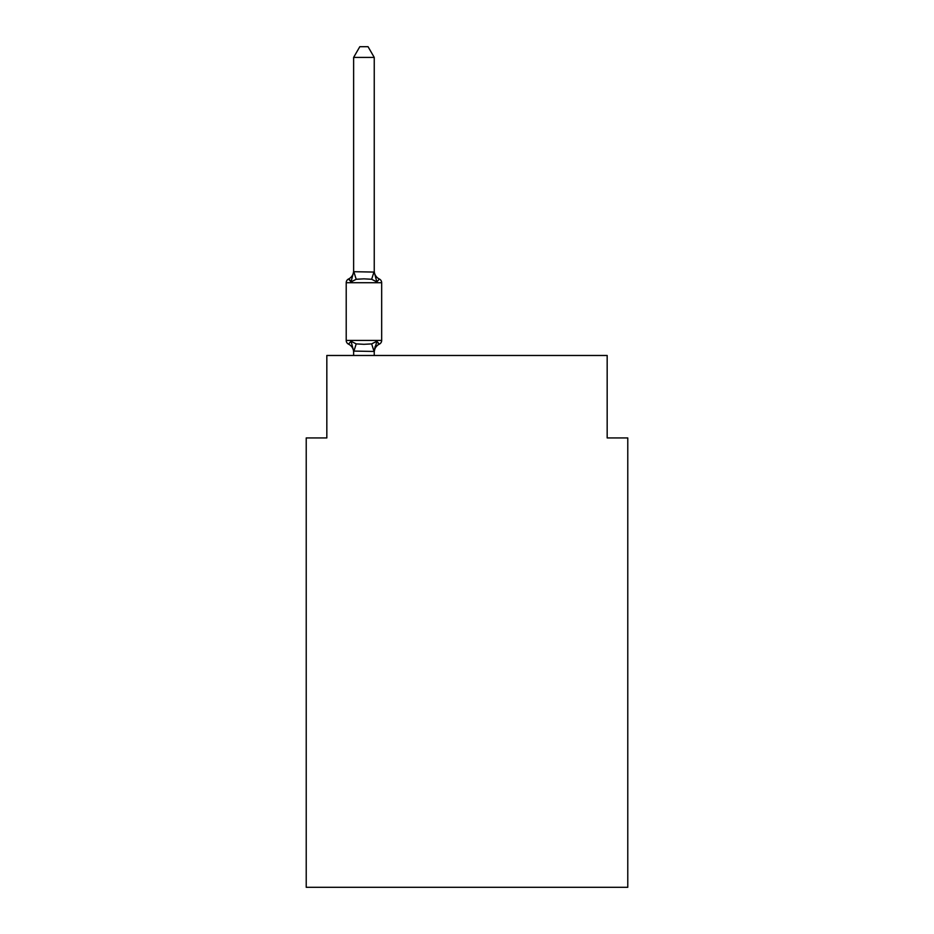 <?xml version="1.0" encoding="UTF-8"?>
<svg xmlns="http://www.w3.org/2000/svg" width="934" height="934" viewBox="0 0 934 934"><rect width="100%" height="100%" fill="white"/><g stroke="black" fill="none" stroke-linecap="round" stroke-linejoin="round"><path stroke-width="1.4" d="M627.776 887.3L627.776 437.941L607.17 437.941L607.17 355.48L326.83 355.48L326.83 437.941L306.224 437.941L306.224 887.3L627.776 887.3M374.242 57.418L353.624 57.418L359.812 46.7L368.054 46.7L374.242 57.418L374.242 272.074L376.822 281.916L379.344 279.009L376.822 281.916L379.344 279.009L376.822 281.916L379.344 279.009L376.822 281.916L379.344 279.009L376.822 281.916L379.344 279.009L376.822 281.916L379.344 279.009L376.822 281.916L379.344 279.009L376.822 281.916L379.344 279.009L376.822 281.916L371.662 279.266L363.933 278.846L356.204 279.266L351.056 281.916L349.433 279.406M351.056 281.916L348.522 279.009L351.056 281.916L348.522 279.009L351.056 281.916L348.522 279.009L351.056 281.916L348.522 279.009L351.056 281.916L353.624 271.701L374.242 272.074L374.242 270.86A9.071 9.071 0 0 0 379.344 279.009A4.121 4.121 0 0 1 381.667 282.722L381.667 340.431A4.121 4.121 0 0 1 379.344 344.144L378.165 343.572L379.344 344.144A4.121 4.121 0 0 0 381.667 340.431A4.121 4.121 0 0 1 379.344 344.144A4.121 4.121 0 0 0 381.667 340.431A4.121 4.121 0 0 1 379.344 344.144L378.165 343.572L379.344 344.144A4.121 4.121 0 0 0 381.667 340.431A4.121 4.121 0 0 1 379.344 344.144A4.121 4.121 0 0 0 381.667 340.431A4.121 4.121 0 0 1 379.344 344.144L378.165 343.572L379.344 344.144A4.121 4.121 0 0 0 381.667 340.431A4.121 4.121 0 0 1 379.344 344.144A4.121 4.121 0 0 0 381.667 340.431A4.121 4.121 0 0 1 379.344 344.144L378.165 343.572M353.624 355.48L353.624 351.079L351.056 341.237L348.522 344.144L351.056 341.237L348.522 344.144L351.056 341.237L348.522 344.144L351.056 341.237L348.522 344.144L351.056 341.237L356.204 343.899L363.933 344.307L371.662 343.899L376.822 341.237L374.242 351.453L353.624 351.079L353.624 352.293A9.071 9.071 0 0 0 348.522 344.144L351.056 341.237L348.522 344.144A4.121 4.121 0 0 1 346.21 340.431L381.667 340.431A4.121 4.121 0 0 1 379.344 344.144A4.121 4.121 0 0 0 381.667 340.431A4.121 4.121 0 0 1 379.344 344.144L376.822 341.237L379.344 344.144A4.121 4.121 0 0 0 381.667 340.431A4.121 4.121 0 0 1 379.344 344.144A9.071 9.071 0 0 0 374.242 352.293M374.242 351.079L375.211 346.234L374.242 351.079M353.624 272.074L353.624 57.418M376.822 341.237L379.344 344.144A4.121 4.121 0 0 0 381.667 340.431A4.121 4.121 0 0 1 379.344 344.144A4.121 4.121 0 0 0 381.667 340.431A4.121 4.121 0 0 1 379.344 344.144A4.121 4.121 0 0 0 381.667 340.431A4.121 4.121 0 0 1 379.344 344.144A4.121 4.121 0 0 0 381.667 340.431A4.121 4.121 0 0 1 379.344 344.144A4.121 4.121 0 0 0 381.667 340.431A4.121 4.121 0 0 1 379.344 344.144A4.121 4.121 0 0 0 381.667 340.431A4.121 4.121 0 0 1 379.344 344.144A4.121 4.121 0 0 0 381.667 340.431A4.121 4.121 0 0 1 379.344 344.144L376.822 341.237L379.344 344.144M379.344 279.009A4.121 4.121 0 0 1 381.667 282.722L346.21 282.722A4.121 4.121 0 0 1 348.522 279.009A9.071 9.071 0 0 0 353.624 270.86M346.21 282.722L346.21 340.431M374.242 355.48L374.242 351.453M356.204 343.899L353.799 351.511M371.662 343.899L374.079 351.511M353.799 271.654L356.204 279.266M374.079 271.654L371.662 279.266"/></g></svg>
